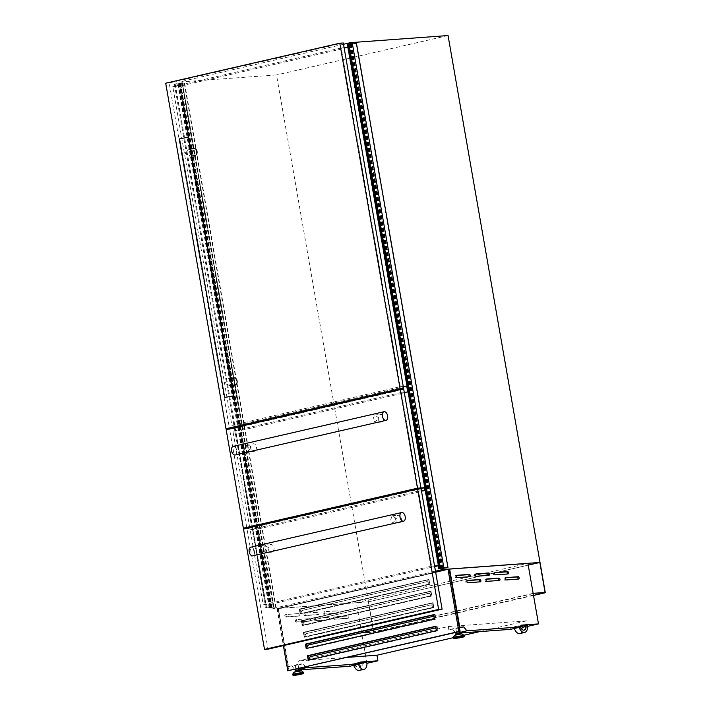 <?xml version="1.0" encoding="UTF-8"?>
<svg xmlns="http://www.w3.org/2000/svg" width="711" height="711" viewBox="0 0 711 711"><rect width="100%" height="100%" fill="white"/><g stroke="black" fill="none" stroke-linecap="round" stroke-linejoin="round"><path stroke-width="0.53" stroke-dasharray="3.56 2.67" d="M271.104 608.927L368.467 601.844L540.013 562.445L368.298 601.862L373.533 631.857L361.659 633.012L373.755 632.132L276.508 74.948L179.145 82.032L271.104 608.927L435.47 571.182M528.229 565.129L368.298 601.862M545.079 592.459L373.533 631.857M533.152 593.33L361.606 632.728M533.206 593.614L361.659 633.012M533.517 595.445L373.755 632.132M180.585 83.169L184.265 83.178L174.355 84.085L182.46 82.725L180.585 83.169L272.037 607.167L270.74 607.478L276.072 607.096L265.807 608.083L272.037 607.167M177.803 83.836L269.256 607.834M174.355 84.085L234.275 427.373M234.328 427.72L251.632 526.833M251.694 527.18L265.807 608.083M266.278 607.976L234.692 427.275M182.318 82.743L242.149 425.56M242.211 425.907L182.318 82.769M182.46 82.725L273.913 606.723M182.06 82.832L273.513 606.83M181.972 82.858L273.424 606.856M180.55 83.169L272.002 607.167M180.274 83.231L271.726 607.23M180.567 83.214L272.02 607.212M180.336 83.267L271.789 607.265M180.247 83.276L271.7 607.274M179.874 83.338L271.326 607.336M179.412 83.445L270.864 607.443M270.74 607.478L179.314 83.489L270.767 607.487M184.62 83.098L276.072 607.096M184.265 83.178L275.717 607.185M348.292 44.624L351.447 43.886L348.23 44.162M356.513 43.62L347.777 44.766L439.229 568.764M352.38 43.744L351.332 43.993L352.407 43.922M356.167 43.7L447.619 567.698M350.861 44.091L442.313 568.089M350.487 44.153L441.94 568.151M350.025 44.26L441.478 568.258M349.928 44.304L441.38 568.285M350.016 44.295L441.46 568.258M349.785 44.349L441.238 568.347M349.492 44.375L440.944 568.373M349.208 44.438L440.66 568.436M349.243 44.429L440.696 568.427M348.043 44.704L439.496 568.702L348.043 44.713M347.777 44.766L438.963 568.827M347.51 44.829L438.634 568.889M347.626 47.504L406.745 386.286M407.75 392.001L424.458 487.782M424.956 490.599L438.074 565.787M323.567 611.931A1.182 0.693 77.1 0 0 323.505 611.94A1.182 0.693 77.1 0 0 323.078 613.14A1.182 0.693 77.1 0 0 323.976 614.251L336.49 613.335A1.182 0.693 77.1 0 0 336.552 613.326A1.182 0.693 77.1 0 0 336.978 612.073A1.182 0.693 77.1 0 0 336.09 611.016L324.731 611.656A1.182 0.693 77.1 0 0 324.678 611.664A1.182 0.693 77.1 0 0 324.243 612.873A1.182 0.693 77.1 0 0 325.14 613.975L337.663 613.069A1.182 0.693 77.1 0 0 337.716 613.06A1.182 0.693 77.1 0 0 338.143 611.807A1.182 0.693 77.1 0 0 337.254 610.749L324.731 611.656M304.45 613.317A1.182 0.693 77.1 0 0 304.388 613.326A1.182 0.693 77.1 0 0 303.952 614.526A1.182 0.693 77.1 0 0 304.85 615.637L317.373 614.731A1.182 0.693 77.1 0 0 317.435 614.722A1.182 0.693 77.1 0 0 317.853 613.469A1.182 0.693 77.1 0 0 316.964 612.411L305.614 613.051A1.182 0.693 77.1 0 0 305.552 613.06A1.182 0.693 77.1 0 0 305.117 614.26A1.182 0.693 77.1 0 0 306.014 615.37L318.537 614.455A1.182 0.693 77.1 0 0 318.599 614.446A1.182 0.693 77.1 0 0 319.017 613.193A1.182 0.693 77.1 0 0 318.128 612.135L305.614 613.051M285.324 614.713A1.182 0.693 77.1 0 0 285.262 614.722A1.182 0.693 77.1 0 0 284.827 615.922A1.182 0.693 77.1 0 0 285.724 617.032L298.247 616.117A1.182 0.693 77.1 0 0 298.309 616.108A1.182 0.693 77.1 0 0 298.727 614.855A1.182 0.693 77.1 0 0 297.838 613.797L286.489 614.437A1.182 0.693 77.1 0 0 286.426 614.446A1.182 0.693 77.1 0 0 285.991 615.655A1.182 0.693 77.1 0 0 286.889 616.757L299.411 615.85A1.182 0.693 77.1 0 0 299.473 615.842A1.182 0.693 77.1 0 0 299.891 614.588A1.182 0.693 77.1 0 0 299.002 613.531L286.489 614.437M334.143 617.032A1.182 0.693 77.1 0 0 334.081 617.041A1.182 0.693 77.1 0 0 333.655 618.241A1.182 0.693 77.1 0 0 334.552 619.352L347.066 618.437A1.182 0.693 77.1 0 0 347.128 618.428A1.182 0.693 77.1 0 0 347.555 617.175A1.182 0.693 77.1 0 0 346.666 616.117L335.308 616.766A1.182 0.693 77.1 0 0 335.245 616.775A1.182 0.693 77.1 0 0 334.819 617.975A1.182 0.693 77.1 0 0 335.716 619.085L348.23 618.17A1.182 0.693 77.1 0 0 348.292 618.161A1.182 0.693 77.1 0 0 348.719 616.908A1.182 0.693 77.1 0 0 347.83 615.85L335.308 616.766M315.017 618.419A1.182 0.693 77.1 0 0 314.955 618.428A1.182 0.693 77.1 0 0 314.529 619.637A1.182 0.693 77.1 0 0 315.426 620.739L327.94 619.832A1.182 0.693 77.1 0 0 328.002 619.823A1.182 0.693 77.1 0 0 328.429 618.57A1.182 0.693 77.1 0 0 327.54 617.512L316.182 618.152A1.182 0.693 77.1 0 0 316.119 618.161A1.182 0.693 77.1 0 0 315.693 619.361A1.182 0.693 77.1 0 0 316.591 620.472L329.104 619.565A1.182 0.693 77.1 0 0 329.166 619.557A1.182 0.693 77.1 0 0 329.593 618.303A1.182 0.693 77.1 0 0 328.704 617.246L316.182 618.152M295.892 619.814A1.182 0.693 77.1 0 0 295.838 619.823A1.182 0.693 77.1 0 0 295.403 621.023A1.182 0.693 77.1 0 0 296.3 622.134L308.823 621.218A1.182 0.693 77.1 0 0 308.876 621.21A1.182 0.693 77.1 0 0 309.303 619.956A1.182 0.693 77.1 0 0 308.414 618.899L297.065 619.548A1.182 0.693 77.1 0 0 297.002 619.557A1.182 0.693 77.1 0 0 296.567 620.756A1.182 0.693 77.1 0 0 297.465 621.867L309.987 620.952A1.182 0.693 77.1 0 0 310.049 620.943A1.182 0.693 77.1 0 0 310.467 619.69A1.182 0.693 77.1 0 0 309.578 618.632L297.065 619.548M300.015 670.046L295.181 670.891M299.695 670.962L295.341 671.824L299.695 670.962M297.82 664.883L295.243 665.398L297.82 664.883M298.744 670.206L296.167 670.722L298.744 670.206M455.778 634.008L460.612 633.163M460.293 634.079L455.938 634.941L460.293 634.079M456.115 628.533L458.693 628.017L456.115 628.533M459.342 633.323L456.764 633.839L459.342 633.323M294.701 669.424L292.203 666.331L288.222 666.625L278.108 608.412L449.21 569.12L278.125 608.385L289.004 670.731M349.848 666.251L349.554 664.572L366.938 663.31L356.38 602.786L278.072 608.483M296.069 670.162L298.984 669.949M300.789 613.575L428.049 584.344L300.789 613.575L301.064 611.922L302.442 610.367L427.373 581.669L428.324 582.691L428.049 584.344M428.324 582.691L427.844 584.362L428.315 584.255L427.551 579.9L299.358 609.345L300.122 613.7L301.064 611.922M429.533 584.166L301.34 613.611L300.575 609.256L428.769 579.812L429.533 584.166L428.315 584.255M301.34 613.611L300.122 613.7M302.806 625.173L430.075 595.942L302.806 625.173L303.09 623.52L304.468 621.965L429.4 593.276L430.351 594.289L430.075 595.942M430.351 594.289L429.871 595.96L430.342 595.854L429.577 591.499L301.384 620.943L302.139 625.298L303.09 623.52M431.559 595.765L303.357 625.209L302.602 620.854L430.795 591.419L431.559 595.765L430.342 595.854M303.357 625.209L302.139 625.298M304.832 636.772L432.101 607.541L304.832 636.772L305.108 635.119L306.494 633.563L431.426 604.874L432.377 605.888L432.101 607.541M432.377 605.888L431.897 607.558L432.359 607.452L431.604 603.106L303.41 632.541L304.166 636.896L305.108 635.119M433.577 607.363L305.383 636.807L304.628 632.452L432.821 603.017L433.577 607.363L432.359 607.452M305.383 636.807L304.166 636.896M306.956 646.583L306.654 648.388M306.859 648.37L433.923 619.157M433.657 614.882L434.848 614.615L435.603 618.961L434.385 619.05M435.603 618.961L306.192 648.494M308.983 658.182L308.681 659.986M308.885 659.968L435.941 630.755M435.683 626.489L436.865 626.213L437.629 630.559L436.412 630.648M437.629 630.559L308.219 660.092M358.993 663.399L356.407 663.585A2.213 1.298 -102.9 0 0 358.148 665.389A2.213 1.298 -102.9 0 0 358.993 663.399L359.464 663.292A2.213 1.298 -102.9 0 1 358.62 665.283A2.213 1.298 -102.9 0 1 356.878 663.479L356.407 663.585M356.878 663.479L353.358 663.807A7.377 4.328 77.1 0 0 353.767 665.354M354.753 663.71A5.021 2.942 77.1 0 0 358.779 668.118A5.021 2.942 77.1 0 0 360.655 663.274L362.05 663.176A7.377 4.328 77.1 0 1 359.313 670.42M456.649 633.172L459.475 632.523M456.666 633.279L459.573 633.066M459.466 627.92L448.81 629.742L459.368 627.315M452.791 629.448L455.289 632.541M510.445 629.368L510.151 627.689L521.101 625.173M521.199 625.724L513.955 626.924L522.638 626.293L527.42 625.2M524.371 625.493L523.9 625.529L524.371 625.413M510.151 627.689L527.544 626.418M448.054 35.55L276.508 74.948M343.511 44.278L179.145 82.032M350.905 43.851L442.402 568.08M296.052 670.055L298.887 669.407M288.222 666.625L299.171 664.11L298.62 660.919L448.259 626.551L448.81 629.742M292.203 666.331L303.153 663.816L299.171 664.11M305.65 666.909L303.153 663.816M435.621 572.017L278.125 608.385M356.38 602.786L527.873 563.343M356.415 602.715L278.108 608.412M449.574 569.093L527.926 563.388M527.535 626.418L526.558 620.854L479.783 631.599M463.83 635.261L453.263 637.687M349.554 664.572L360.513 662.057M366.823 662.083L362.05 663.176M355.216 663.603A5.021 2.942 77.1 0 0 359.251 668.011A5.021 2.942 77.1 0 0 361.117 663.167L360.655 663.274M361.117 663.167L359.464 663.292M353.358 663.807L358.14 662.714A7.377 4.328 77.1 0 0 358.54 664.252M360.593 662.536L358.14 662.714M526.558 620.854L448.259 626.551M347.066 657.391L298.62 660.919M356.424 602.777L278.117 608.474M513.955 626.924A7.377 4.328 77.1 0 0 514.355 628.471M519.901 633.537A7.377 4.328 77.1 0 0 522.638 626.293M518.728 625.831A7.377 4.328 77.1 0 0 519.137 627.369M520.123 625.724A5.021 2.942 77.1 0 0 520.514 627.058M523.9 625.529A2.213 1.298 -102.9 0 1 523.278 627.422M519.652 625.831A5.021 2.942 77.1 0 0 523.687 630.248A5.021 2.942 77.1 0 0 523.918 630.177M428.955 579.474L429.817 584.398L301.153 613.948L300.291 609.025L428.955 579.474L299.251 609.096L300.113 614.028L428.769 584.478L427.906 579.545M430.982 591.072L431.835 596.005L303.179 625.547L302.317 620.623L430.982 591.072L301.277 620.694L302.131 625.627L430.795 596.076L429.933 591.143M432.999 602.67L433.861 607.603L305.206 637.154L304.344 632.221L432.999 602.67L303.295 632.292L304.157 637.225L432.821 607.674L431.959 602.75M435.025 614.268L435.887 619.201L307.223 648.752L306.37 643.819L435.025 614.268L305.321 643.899L306.183 648.823L434.848 619.272L433.986 614.348M307.41 648.405L307.072 646.459M437.052 625.867L437.914 630.799L309.249 660.35L308.387 655.418L437.052 625.867L307.348 655.498L308.21 660.421L436.865 630.87L436.012 625.947M309.436 660.004L309.098 658.057M276.908 608.474L283.387 645.615M289.181 670.384L459.804 631.199L449.023 569.431L278.401 608.616L289.181 670.384L288.142 670.464L459.804 631.199M436.865 626.213L435.656 626.302M434.848 614.615L433.63 614.704M432.821 603.017L431.604 603.106M304.628 632.452L303.41 632.541M430.795 591.419L429.577 591.499M302.602 620.854L301.384 620.943M428.769 579.812L427.551 579.9M300.575 609.256L299.358 609.345M458.755 631.279L447.974 569.511L449.023 569.431M447.974 569.511L278.401 608.616M277.361 608.696L288.142 670.464M437.914 630.799L436.865 630.87M309.249 660.35L308.21 660.421M308.387 655.418L307.348 655.498M435.887 619.201L434.848 619.272M307.223 648.752L306.183 648.823M306.37 643.819L305.321 643.899M433.861 607.603L432.821 607.674M305.206 637.154L304.157 637.225M304.344 632.221L303.295 632.292M431.835 596.005L430.795 596.076M303.179 625.547L302.131 625.627M302.317 620.623L301.277 620.694M429.817 584.398L428.769 584.478M301.153 613.948L300.113 614.028M300.291 609.025L299.251 609.096M309.161 658.315L310.538 656.76L435.47 628.071M436.074 628.711L436.287 629.919M307.134 646.717L308.521 645.161L433.452 616.473M434.048 617.112L434.261 618.321M432.199 605.754L431.426 604.874M306.494 633.563L431.248 604.741M306.317 633.43L304.939 634.985M430.173 594.156L429.4 593.276M304.468 621.965L429.222 593.134M304.29 621.832L302.913 623.387M428.146 582.558L427.373 581.669M302.442 610.367L427.195 581.536M302.264 610.234L300.886 611.789M467.1 580.62L466.274 580.683A1.182 0.693 77.1 0 0 466.22 580.691A1.182 0.693 77.1 0 0 465.794 581.945A1.182 0.693 77.1 0 0 466.683 583.002L479.205 582.087A1.182 0.693 77.1 0 0 479.258 582.078A1.182 0.693 77.1 0 0 479.543 581.882M486.226 579.234L485.4 579.287A1.182 0.693 77.1 0 0 485.337 579.296A1.182 0.693 77.1 0 0 484.92 580.549A1.182 0.693 77.1 0 0 485.809 581.607L498.322 580.7A1.182 0.693 77.1 0 0 498.384 580.691A1.182 0.693 77.1 0 0 498.669 580.496M505.352 577.839L504.526 577.901A1.182 0.693 77.1 0 0 504.463 577.91A1.182 0.693 77.1 0 0 504.046 579.163A1.182 0.693 77.1 0 0 504.934 580.22L517.448 579.305A1.182 0.693 77.1 0 0 517.51 579.296A1.182 0.693 77.1 0 0 517.795 579.101M456.524 575.519L455.707 575.581A1.182 0.693 77.1 0 0 455.644 575.59A1.182 0.693 77.1 0 0 455.218 576.843A1.182 0.693 77.1 0 0 456.107 577.901L468.629 576.985A1.182 0.693 77.1 0 0 468.691 576.977A1.182 0.693 77.1 0 0 468.967 576.781M475.65 574.124L474.832 574.186A1.182 0.693 77.1 0 0 474.77 574.195A1.182 0.693 77.1 0 0 474.344 575.448A1.182 0.693 77.1 0 0 475.232 576.505L487.755 575.599A1.182 0.693 77.1 0 0 487.817 575.59A1.182 0.693 77.1 0 0 488.093 575.386M494.776 572.737L493.949 572.79A1.182 0.693 77.1 0 0 493.887 572.808A1.182 0.693 77.1 0 0 493.47 574.061A1.182 0.693 77.1 0 0 494.358 575.119L506.872 574.204A1.182 0.693 77.1 0 0 506.934 574.195A1.182 0.693 77.1 0 0 507.219 573.999M341.2 47.975L172.773 86.653L231.893 425.356L400.311 386.668L341.2 47.975L344.124 47.761M400.311 386.668L403.235 386.464M348.159 47.468L179.732 86.147L238.843 424.849L403.341 387.068M172.773 86.653L179.732 86.147M231.893 425.356L238.843 424.849M401.324 392.472L232.906 431.15L249.605 526.851L418.024 488.164L401.324 392.472L404.248 392.259M418.024 488.164L420.912 487.959M408.283 391.965L239.856 430.653L256.555 526.344L419.401 488.937M232.906 431.15L239.856 430.653M249.605 526.851L252.485 526.638M254.778 526.469L256.555 526.344M245.553 448.481L247.055 444.215L251.383 447.139L247.588 451.574L245.553 448.481M255.418 450.347A3.688 2.977 -94.2 0 0 256.422 446.775A3.688 2.977 -94.2 0 0 253.24 443.762A3.688 2.977 -94.2 0 0 250.592 448.108A3.688 2.977 -94.2 0 0 253.774 451.121M378.874 417.855L374.555 414.931L373.044 419.197L375.088 422.29L378.874 417.855M382.909 421.063A3.688 2.977 -94.2 0 0 383.913 417.49A3.688 2.977 -94.2 0 0 380.732 414.477A3.688 2.977 -94.2 0 0 378.092 418.832A3.688 2.977 -94.2 0 0 381.274 421.836M235.199 454.987A4.426 2.595 77.1 0 0 236.807 450.481A4.426 2.595 77.1 0 0 233.217 446.357M403.741 389.352L229.626 429.346L246.833 527.935M226.151 429.595L229.626 429.346M190.948 152.758L189.295 156.144L184.958 153.212L188.762 148.786L190.646 151.025M193.819 148.412A3.688 2.977 -94.2 0 0 191.17 152.758A3.688 2.977 -94.2 0 0 194.352 155.771M230.702 380.545L228.818 378.305L225.023 382.731L229.351 385.664L231.004 382.278M233.875 377.932A3.688 2.977 -94.2 0 0 231.226 382.287A3.688 2.977 -94.2 0 0 234.408 385.291M179.536 138.912L188.264 137.392M343.289 42.971L169.174 82.956L229.475 428.475M165.699 83.214L169.174 82.956M418.53 491.07L250.112 529.748L263.221 604.857L431.639 566.169L418.53 491.07L421.454 490.857M431.639 566.169L434.563 565.956M425.489 490.563L257.062 529.242L270.171 604.35L434.67 566.569M250.112 529.748L257.062 529.242M263.221 604.857L270.171 604.35M254.405 551.301A4.426 2.595 77.1 0 0 250.805 547.177A4.426 2.595 77.1 0 1 254.405 551.301A4.426 2.595 77.1 0 1 252.787 555.806A4.426 2.595 77.1 0 0 254.405 551.301M263.15 549.292L264.652 545.026L268.971 547.95L265.185 552.385L263.15 549.292M273.015 551.158A3.688 2.977 -94.2 0 0 274.019 547.586A3.688 2.977 -94.2 0 0 270.838 544.573A3.688 2.977 -94.2 0 0 268.189 548.928A3.688 2.977 -94.2 0 0 271.371 551.932M396.471 518.675L392.143 515.742L390.641 520.008L392.685 523.1L396.471 518.675M400.506 521.874A3.688 2.977 -94.2 0 0 401.511 518.301A3.688 2.977 -94.2 0 0 398.329 515.297A3.688 2.977 -94.2 0 0 395.68 519.643A3.688 2.977 -94.2 0 0 398.862 522.656M421.099 488.821L246.984 528.806L267.994 649.152M243.509 529.055L246.984 528.806M181.865 82.876L273.317 606.874M178.15 83.702L237.981 426.52M238.043 426.867L269.602 607.701M178.737 83.622L270.189 607.621M179.136 83.551L270.589 607.55M234.763 427.613L252.085 526.735M266.261 607.967L252.112 527.082M175.137 83.916L235.048 427.195M235.11 427.542L252.405 526.655L235.119 427.533M252.467 527.002L266.589 607.914M175.155 83.925L235.065 427.187M252.485 527.002L266.607 607.923L252.521 526.993M175.137 83.96L266.589 607.958M177.741 83.765L237.581 426.609M237.643 426.955L269.193 607.763M181.785 82.894L273.237 606.892M351.394 43.886L442.846 567.885M347.999 44.731L439.451 568.729M351.385 43.993L442.837 567.965M351.447 43.958L442.9 567.956M347.279 44.873L438.731 568.871L347.27 44.882M351.332 43.931L442.775 567.885M348.781 44.073L440.233 568.071M348.426 44.126L439.878 568.125M301.144 670.837L294.381 672.019M301.482 670.873L294.078 672.162M303.41 672.268L292.736 674.135M303.606 672.579L292.656 674.49M303.704 673.121L292.754 675.032M454.978 635.136L461.741 633.954M454.676 635.279L462.07 633.99M453.334 637.252L464.007 635.385M453.254 637.607L464.203 635.696M453.342 638.149L464.301 636.238M466.274 580.683L467.323 580.443M466.683 583.002L467.847 582.736M479.205 582.087L480.369 581.82M485.4 579.287L486.448 579.047M485.809 581.607L486.973 581.34M498.322 580.7L499.486 580.434M504.526 577.901L505.574 577.661M504.934 580.22L506.099 579.954M517.448 579.305L518.612 579.038M455.707 575.581L456.746 575.341M456.107 577.901L457.271 577.625M468.629 576.985L469.793 576.719M474.832 574.186L475.872 573.946M475.232 576.505L476.397 576.239M487.755 575.599L488.919 575.323M493.949 572.79L494.998 572.559M494.358 575.119L495.523 574.843M506.872 574.204L508.045 573.937M297.465 621.867L296.3 622.134M309.987 620.952L308.823 621.218M309.578 618.632L308.414 618.899M316.591 620.472L315.426 620.739M329.104 619.565L327.94 619.832M328.704 617.246L327.54 617.512M335.716 619.085L334.552 619.352M348.23 618.17L347.066 618.437M347.83 615.85L346.666 616.117M286.889 616.757L285.724 617.032M299.411 615.85L298.247 616.117M299.002 613.531L297.838 613.797M306.014 615.37L304.85 615.637M318.537 614.455L317.373 614.731M318.128 612.135L316.964 612.411M325.14 613.975L323.976 614.251M337.663 613.069L336.49 613.335M337.254 610.749L336.09 611.016M175.19 83.916L235.101 427.178M235.163 427.524L252.458 526.647M175.084 83.951L266.536 607.949M182.487 82.725L242.309 425.525M242.371 425.871L273.939 606.723M351.447 43.886L442.9 567.885M351.332 43.993L442.784 567.991M349.901 44.295L441.353 568.293M324.678 611.664L323.505 611.94M305.552 613.06L304.388 613.326M286.426 614.446L285.262 614.722M335.245 616.775L334.081 617.041M316.119 618.161L314.955 618.428M297.002 619.557L295.838 619.823M298.105 664.901L298.727 668.5M455.831 628.515L456.489 632.266M458.693 628.017L459.324 631.608M523.687 630.248L524.149 630.142M295.243 665.398L295.892 669.149M358.62 665.283L358.148 665.389M359.251 668.011L358.779 668.118M466.22 580.691L467.385 580.425M479.258 582.078L480.432 581.811M485.337 579.296L486.502 579.03M498.384 580.691L499.549 580.425M504.463 577.91L505.628 577.643M517.51 579.296L518.675 579.03M455.644 575.59L456.809 575.315M468.691 576.977L469.855 576.71M474.77 574.195L475.935 573.928M487.817 575.59L488.981 575.315M493.887 572.808L495.06 572.533M506.934 574.195L508.098 573.928M310.049 620.943L308.876 621.21M329.166 619.557L328.002 619.823M348.292 618.161L347.128 618.428M299.473 615.842L298.309 616.108M318.599 614.446L317.435 614.722M337.716 613.06L336.552 613.326M247.055 444.215L253.24 443.762M374.555 414.931L380.732 414.477M375.088 422.29L378.732 422.023M247.588 451.574L251.232 451.307M188.762 148.786L190.237 148.67M228.818 378.305L230.293 378.199M229.351 385.664L231.564 385.504M189.295 156.144L191.508 155.976M264.652 545.026L270.838 544.573M392.143 515.742L398.329 515.297M392.685 523.1L396.32 522.843M265.185 552.385L268.829 552.118"/><path stroke-width="1.07" d="M539.845 562.463L545.079 592.459L533.152 593.33L545.301 592.734L540.013 562.445L528.229 565.129M545.301 592.734L533.517 595.445M442.784 567.929L447.966 567.618L438.634 568.889L442.775 567.885M352.407 43.922L356.513 43.62L447.966 567.618M348.292 44.624L347.164 44.882L347.626 47.504M406.745 386.286L407.75 392.001M424.458 487.782L424.956 490.599M438.074 565.787L438.616 568.88M348.212 44.153L439.665 568.151L348.212 44.153L348.932 43.993L440.385 567.991M348.932 43.993L352.38 43.744L443.833 567.742M508.534 572.728A1.182 0.693 77.1 0 0 507.636 571.617L495.114 572.524A1.182 0.693 77.1 0 0 495.06 572.533A1.182 0.693 77.1 0 0 494.634 573.786A1.182 0.693 77.1 0 0 495.523 574.843L508.045 573.937A1.182 0.693 77.1 0 0 508.098 573.928A1.182 0.693 77.1 0 0 508.534 572.728M507.219 573.999A1.182 0.693 77.1 0 0 507.37 572.995A1.182 0.693 77.1 0 0 506.472 571.884L494.776 572.737M489.408 574.115A1.182 0.693 77.1 0 0 488.51 573.004L475.997 573.919A1.182 0.693 77.1 0 0 475.935 573.928A1.182 0.693 77.1 0 0 475.508 575.181A1.182 0.693 77.1 0 0 476.397 576.239L488.919 575.323A1.182 0.693 77.1 0 0 488.981 575.315A1.182 0.693 77.1 0 0 489.408 574.115M488.093 575.386A1.182 0.693 77.1 0 0 488.244 574.381A1.182 0.693 77.1 0 0 487.346 573.279L475.65 574.124M470.282 575.51A1.182 0.693 77.1 0 0 469.384 574.399L456.871 575.306A1.182 0.693 77.1 0 0 456.809 575.315A1.182 0.693 77.1 0 0 456.382 576.568A1.182 0.693 77.1 0 0 457.271 577.625L469.793 576.719A1.182 0.693 77.1 0 0 469.855 576.71A1.182 0.693 77.1 0 0 470.282 575.51M468.967 576.781A1.182 0.693 77.1 0 0 469.118 575.777A1.182 0.693 77.1 0 0 468.22 574.666L456.524 575.519M519.11 577.83A1.182 0.693 77.1 0 0 518.212 576.719L505.69 577.634A1.182 0.693 77.1 0 0 505.628 577.643A1.182 0.693 77.1 0 0 505.21 578.896A1.182 0.693 77.1 0 0 506.099 579.954L518.612 579.038A1.182 0.693 77.1 0 0 518.675 579.03A1.182 0.693 77.1 0 0 519.11 577.83M517.795 579.101A1.182 0.693 77.1 0 0 517.946 578.096A1.182 0.693 77.1 0 0 517.048 576.985L505.352 577.839M499.984 579.225A1.182 0.693 77.1 0 0 499.086 578.114L486.564 579.021A1.182 0.693 77.1 0 0 486.502 579.03A1.182 0.693 77.1 0 0 486.084 580.283A1.182 0.693 77.1 0 0 486.973 581.34L499.486 580.434A1.182 0.693 77.1 0 0 499.549 580.425A1.182 0.693 77.1 0 0 499.984 579.225M498.669 580.496A1.182 0.693 77.1 0 0 498.82 579.492A1.182 0.693 77.1 0 0 497.922 578.381L486.226 579.234M480.858 580.611A1.182 0.693 77.1 0 0 479.961 579.501L467.447 580.416A1.182 0.693 77.1 0 0 467.385 580.425A1.182 0.693 77.1 0 0 466.958 581.678A1.182 0.693 77.1 0 0 467.847 582.736L480.369 581.82A1.182 0.693 77.1 0 0 480.432 581.811A1.182 0.693 77.1 0 0 480.858 580.611M479.543 581.882A1.182 0.693 77.1 0 0 479.694 580.878A1.182 0.693 77.1 0 0 478.796 579.767L467.1 580.62M295.314 671.646L295.181 670.891L299.535 670.029L300.149 670.802M460.737 633.919L460.133 633.145L455.778 634.008L455.902 634.763M294.701 669.424L296.069 670.162M298.984 669.949L349.848 666.251L360.806 663.736L306.299 667.7L305.65 666.909M433.923 619.157L434.385 619.05L433.63 614.704L305.437 644.148L306.192 648.494L433.923 619.157L434.154 617.743M435.941 630.755L436.412 630.648L435.656 626.302L307.454 655.746L308.219 660.092L435.941 630.755L436.181 629.342M353.767 665.354A7.377 4.328 77.1 0 0 359.313 670.42L364.085 669.327A7.377 4.328 77.1 0 0 366.823 662.083L360.593 662.536M524.371 625.413A2.213 1.298 -102.9 0 1 523.527 627.404A2.213 1.298 -102.9 0 1 521.776 625.609L524.371 625.413M527.926 563.388L449.619 569.084L459.768 627.226L463.75 626.933L466.887 630.817L521.394 626.853L521.101 625.173L538.485 623.903L527.926 563.388M455.289 632.541L455.938 633.332L456.649 633.172M459.475 632.523L466.887 630.817M455.938 633.332L456.666 633.279M459.573 633.066L510.445 629.368L521.394 626.853M459.466 627.92L463.75 626.933M523.278 627.422A2.213 1.298 -102.9 0 1 523.056 627.511A2.213 1.298 -102.9 0 1 521.314 625.716L521.199 625.724M521.314 625.716L521.776 625.609M523.918 630.177A5.021 2.942 77.1 0 0 525.562 625.404L524.371 625.493M525.562 625.404L527.42 625.2A7.377 4.328 77.1 0 1 524.682 632.443L519.901 633.537A7.377 4.328 77.1 0 1 514.355 628.471M527.544 626.418L538.485 623.903M435.47 571.182L442.66 569.529L540.013 562.445L448.054 35.55L350.701 42.633L343.511 44.278M350.701 42.633L350.905 43.851M442.402 568.08L442.66 569.529M295.341 670.215L296.052 670.055M298.887 669.407L306.299 667.7M283.387 645.615L287.786 670.82L458.871 631.528L447.983 569.182L449.619 569.084M447.983 569.182L435.621 572.017M527.882 563.388L449.565 569.031M479.783 631.599L463.83 635.261M453.263 637.687L376.928 655.222L377.897 660.786L360.513 662.057L360.806 663.736M366.947 663.301L377.897 660.786M376.928 655.222L347.066 657.391M519.137 627.369A7.377 4.328 77.1 0 0 524.682 632.443M520.514 627.058A5.021 2.942 77.1 0 0 524.149 630.142A5.021 2.942 77.1 0 0 526.024 625.298M358.54 664.252A7.377 4.328 77.1 0 0 364.085 669.327M307.072 646.459L306.654 644.059L433.657 614.882M309.098 658.057L308.672 655.658L435.683 626.489M458.871 631.528L460.088 631.439L449.201 569.093M287.786 670.82L460.088 631.439M308.672 655.658L307.454 655.746M306.654 644.059L305.437 644.148M436.083 628.782L435.301 627.937L436.074 628.711M436.287 629.919L436.154 630.71M308.681 659.986L308.983 658.182L310.369 656.626L435.301 627.937M434.057 617.184L433.275 616.339L434.048 617.112M434.261 618.321L434.128 619.112M306.654 648.388L306.956 646.583L308.343 645.028L433.275 616.339M403.235 386.464L407.27 386.171L348.159 47.468L344.124 47.761M403.341 387.068L407.27 386.171M420.912 487.959L424.982 487.657L408.283 391.965L404.248 392.259M252.485 526.638L254.778 526.469M419.401 488.937L424.982 487.657M387.619 415.846A4.426 2.595 77.1 0 0 384.02 411.722A4.426 2.595 77.1 0 0 382.402 416.228A4.426 2.595 77.1 0 0 386.002 420.352A4.426 2.595 77.1 0 0 387.619 415.846M384.02 411.722L233.217 446.357A4.426 2.595 77.1 0 0 231.599 450.863A4.426 2.595 77.1 0 0 235.199 454.987L386.002 420.352M378.732 422.023L381.274 421.836A3.688 2.977 -94.2 0 0 382.909 421.063M417.473 488.199L400.266 389.61L226.151 429.595L243.358 528.193L417.473 488.199L420.948 487.95L403.741 389.352L400.266 389.61M251.232 451.307L253.774 451.121A3.688 2.977 -94.2 0 0 255.418 450.347M243.358 528.193L246.833 527.935L420.948 487.95M224.658 397.431L179.536 138.912L187.402 137.347L188.264 137.392L233.386 395.911L224.658 397.431L233.386 395.911M191.508 155.976L194.352 155.771A3.688 2.977 -94.2 0 0 197 151.425A3.688 2.977 -94.2 0 0 193.819 148.412L190.237 148.67M231.564 385.504L234.408 385.291A3.688 2.977 -94.2 0 0 237.056 380.945A3.688 2.977 -94.2 0 0 233.875 377.932L230.293 378.199M400.106 388.739L339.805 43.22L165.699 83.214L226 428.724L400.106 388.739L403.59 388.482L343.289 42.971L339.805 43.22M226 428.724L229.475 428.475L403.59 388.482M434.563 565.956L438.598 565.663L425.489 490.563L421.454 490.857M434.67 566.569L438.598 565.663M405.208 516.666A4.426 2.595 77.1 0 0 401.608 512.542A4.426 2.595 77.1 0 0 399.991 517.039A4.426 2.595 77.1 0 0 403.59 521.172A4.426 2.595 77.1 0 0 405.208 516.666A4.426 2.595 77.1 0 0 401.608 512.542A4.426 2.595 77.1 0 0 399.991 517.039A4.426 2.595 77.1 0 0 403.59 521.172A4.426 2.595 77.1 0 0 405.208 516.666M250.805 547.177A4.426 2.595 77.1 0 0 249.188 551.683A4.426 2.595 77.1 0 0 252.787 555.806A4.426 2.595 77.1 0 1 249.188 551.683A4.426 2.595 77.1 0 1 250.805 547.177L401.608 512.542L250.805 547.177M396.32 522.843L398.862 522.656A3.688 2.977 -94.2 0 0 400.506 521.874M438.625 609.416L417.624 489.07L243.509 529.055L264.51 649.401L438.625 609.416L442.1 609.158L421.099 488.821L417.624 489.07M268.829 552.118L271.371 551.932A3.688 2.977 -94.2 0 0 273.015 551.158M264.51 649.401L267.994 649.152L442.1 609.158M348.301 44.118L439.754 568.116M348.39 44.109L439.842 568.107L348.408 44.109M348.497 44.091L439.949 568.089M506.472 571.884L507.636 571.617M487.346 573.279L488.51 573.004M468.22 574.666L469.384 574.399M517.048 576.985L518.212 576.719M497.922 578.381L499.086 578.114M478.796 579.767L479.961 579.501M300.575 670.775L301.144 670.837M301.482 670.873L294.078 672.162L301.482 670.873L303.41 672.268L303.41 673.673L294.221 675.45L292.754 675.032L303.704 673.121M294.078 672.162L292.736 674.135L303.41 672.268M292.736 674.135L303.606 672.579M302.344 673.584L301.322 674.295L294.265 675.441L295.287 674.739L302.344 673.584M461.075 633.892L454.978 635.136M461.35 633.972L454.676 635.279L461.35 633.972M462.07 633.99L464.007 635.385L453.334 637.252L453.342 638.149L454.818 638.567L463.67 636.932L464.301 636.238L463.208 636.185L453.342 638.149M464.007 635.385L453.254 637.607M462.941 636.701L455.884 637.847L454.862 638.558L461.91 637.412L462.941 636.701M461.741 633.954L461.163 633.892M294.381 672.019L300.486 670.775M298.727 668.5L299.002 670.082M454.676 635.279L453.334 637.252M456.489 632.266L456.738 633.697M459.324 631.608L459.599 633.199M464.203 635.696L464.301 636.238M523.056 627.511L523.527 627.404M295.892 669.149L296.14 670.58M292.656 674.49L292.754 675.032M403.59 521.172L252.787 555.806L403.59 521.172"/></g></svg>
